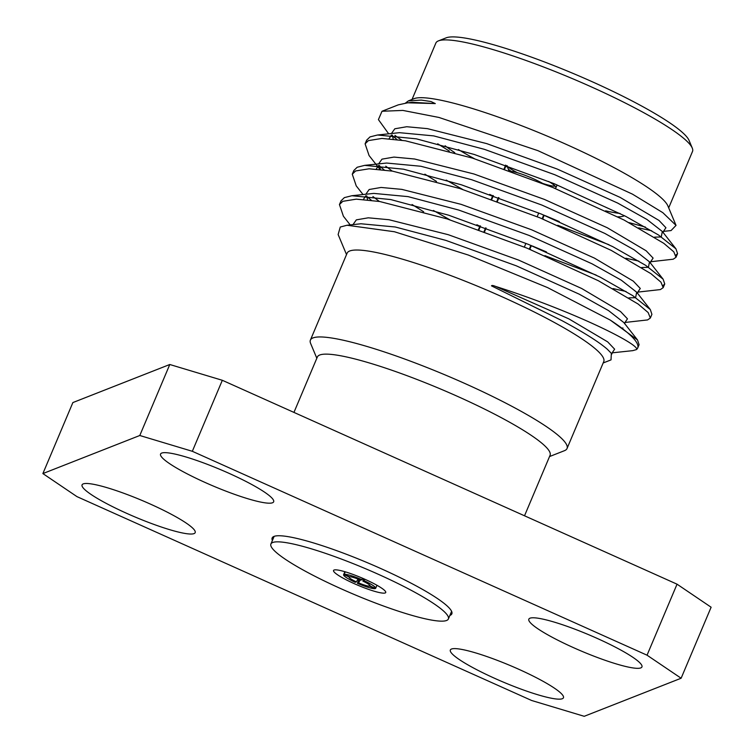 <?xml version="1.0" encoding="UTF-8"?>
<svg xmlns="http://www.w3.org/2000/svg" width="754" height="754" viewBox="0 0 754 754"><rect width="100%" height="100%" fill="white"/><g stroke="black" fill="none" stroke-linecap="round" stroke-linejoin="round"><path stroke-width="1.13" d="M364.069 580.665L362.91 581.127A11.423 1.668 22.9 0 1 370.148 585.669A11.423 1.668 22.9 0 1 370.129 586.009L375.558 588.44A17.427 2.545 -157.1 0 0 375.69 588.28A17.427 2.545 -157.1 0 0 364.069 580.665L364.7 579.176M359.008 579.43L357.377 583.294A17.427 2.545 -157.1 0 0 375.096 588.62L375.238 588.299M343.72 574.548A17.427 2.545 -157.1 0 0 343.588 574.718A17.427 2.545 -157.1 0 0 355.209 582.324L356.369 581.871A11.423 1.668 22.9 0 1 349.149 576.989L343.72 574.548L344.908 571.73M362.523 578.224L361.901 579.694A17.427 2.545 -157.1 0 0 344.182 574.369L345.257 571.824M375.096 588.62L369.667 586.188A11.423 1.668 22.9 0 1 358.536 582.842L357.377 583.294M344.182 574.369L349.611 576.81A11.423 1.668 22.9 0 1 360.742 580.156L361.901 579.694M369.667 586.188L369.008 584.52M360.242 579.939L358.536 582.842M356.369 581.871L358.027 579.044M362.91 581.127L363.475 578.638M554.963 188.377L552.635 187.416M505.029 166.653A27.587 4.034 22.9 0 1 505.076 166.304A27.587 4.034 22.9 0 1 505.293 166.04L504.106 168.849M508.865 170.564L507.461 167.011L505.783 166.257M508.281 169.075A25.184 3.676 -157.1 0 0 511.41 171.46M405.482 103.081L408.338 100.904L421.26 100.084L430.958 101.536L435.294 103.581L407.688 102.808L398.253 104.872L382.005 111.262L378.414 119.603L388.687 133.826M392.212 135.579L397.009 139.537M489.695 194.381L492.692 195.861M544.199 215.229L542.635 218.943L543.681 219.376M557.724 225.286L609.034 244.739M650.617 261.742L673.218 259.206L675.999 257.303L673.803 251.827L663.784 243.316L624.029 220.008L552.625 187.416L472.701 158.17L405.388 140.791L381.939 138.434L368.433 140.602L365.106 143.826L369.064 155.522L379.969 169.414M379.385 165.937L384.191 169.904M476.867 224.739L479.864 226.228M531.372 245.597L529.808 249.301L530.854 249.734M544.897 255.653L596.207 275.097M637.799 292.109L660.4 289.574L663.171 287.67L660.975 282.184L650.956 273.683L611.202 250.366L539.798 217.783L459.874 188.538L392.57 171.158L369.111 168.792L355.615 170.97L352.278 174.193L356.237 185.889L363.042 194.541M366.557 196.304L371.364 200.262M624.972 322.467L647.573 319.932L650.344 318.028L648.148 312.552L638.138 304.041L598.374 280.733L526.971 248.141L447.056 218.896L379.743 201.516L356.293 199.15L342.787 201.327L339.451 204.56L343.409 216.247L350.214 224.909M612.144 352.834L632.766 350.648L636.461 349.583A165.277 24.147 22.9 0 0 637.677 348.028L639.09 344.682L637.488 339.922L610.269 320.092A165.277 24.147 22.9 0 1 637.677 348.028M394.936 135.4A165.277 24.147 -157.1 0 0 401.759 140.206M545.246 215.663L559.289 221.582M675.923 255.097L677.554 253.617L675.961 248.839L658.468 234.965L625.594 216.294L554.19 183.712L474.266 154.466L416.368 138.84L377.528 135.004L370.007 136.898L366.661 140.14L366.237 142.167M385.756 166.191L392.193 171.092M532.418 246.021L546.471 251.94M663.096 285.464L664.736 283.966L663.134 279.197L645.65 265.323L612.766 246.662L541.363 214.07L461.448 184.824L403.541 169.198L364.71 165.362L357.179 167.256L353.843 170.498L353.409 172.525M372.928 196.558L379.375 201.45M650.344 318.028L651.908 314.324L650.316 309.564L632.823 295.691L599.939 277.02L528.545 244.428L448.621 215.192L390.713 199.556L351.882 195.729L344.352 197.623L341.025 200.847L340.582 202.892M637.931 345.935L639.09 344.682M316.821 358.244L310.629 343.466A139.302 20.349 22.9 0 1 310.394 340.101L347.113 253.174A139.302 20.349 22.9 0 1 349.686 250.997A139.302 20.349 22.9 0 1 492.843 292.703A139.302 20.349 22.9 0 1 603.756 361.581L567.036 448.507A139.302 20.349 22.9 0 1 564.463 450.685L549.543 456.556M610.269 320.092L547.602 287.613L468.234 255.012L394.465 231.751L347.019 225.248L340.261 227.039L338.131 234.532L346.52 254.569M603.162 362.976L611.023 359.884L611.353 353.353L607.206 349.13C598.619 341.732 583.426 332.175 561.607 320.459L491.485 285.851C491.815 285.238 493.154 285.417 495.529 286.379C575.952 312.081 641.136 345.275 636.461 349.583M408.338 100.904L414.031 98.661A139.302 20.349 22.9 0 1 414.04 98.661A139.302 20.349 22.9 0 1 547.706 136.304A139.302 20.349 22.9 0 1 667.865 205.889L676.036 225.389L671.051 230.573L663.445 231.384M382.005 111.262L402.89 110.423L438.941 117.445L537.951 150.668L632.465 194.146L662.823 212.666L676.036 225.389M645.415 227.077L628.959 222.59M222.326 380.289L677.045 584.18L711.116 607.224L681.126 678.232L584.218 716.3L531.674 700.504L76.955 496.622L42.884 473.578L139.792 435.501L169.782 364.502L222.326 380.289L192.327 451.297L647.045 655.188L677.045 584.18M42.884 473.578L72.874 402.57L169.782 364.502M449.874 615.443A97.53 14.251 -157.1 0 0 451.844 613.85A97.53 14.251 -157.1 0 0 367.547 562.776A97.53 14.251 -157.1 0 0 272.156 537.951A97.53 14.251 -157.1 0 0 272.401 540.467M150.432 504.115A61.385 8.963 22.9 0 1 195.173 532.644A61.385 8.963 22.9 0 1 135.136 517.018A61.385 8.963 22.9 0 1 82.073 484.869A61.385 8.963 22.9 0 1 150.432 504.115M228.924 473.286A61.385 8.963 22.9 0 1 273.655 501.806A61.385 8.963 22.9 0 1 213.618 486.179A61.385 8.963 22.9 0 1 160.564 454.031A61.385 8.963 22.9 0 1 228.924 473.286M597.196 638.412A61.385 8.963 22.9 0 1 641.937 666.941A61.385 8.963 22.9 0 1 581.899 651.315A61.385 8.963 22.9 0 1 528.837 619.166A61.385 8.963 22.9 0 1 597.196 638.412M518.705 669.241A61.385 8.963 22.9 0 1 563.445 697.77A61.385 8.963 22.9 0 1 503.408 682.144A61.385 8.963 22.9 0 1 450.345 649.995A61.385 8.963 22.9 0 1 518.705 669.241M681.126 678.232L647.045 655.188M192.327 451.297L139.792 435.501M293.947 412.41L317.359 356.991A126.314 18.454 22.9 0 1 319.696 355.011A126.314 18.454 22.9 0 1 449.497 392.834A126.314 18.454 22.9 0 1 550.071 455.293L524.52 515.793M310.394 340.101A139.302 20.349 22.9 0 1 312.967 337.924A139.302 20.349 22.9 0 1 456.123 379.63A139.302 20.349 22.9 0 1 567.036 448.507M668.694 207.859L692.511 151.46A139.302 20.349 -157.1 0 0 692.276 148.095A139.302 20.349 -157.1 0 0 572.116 78.51A139.302 20.349 -157.1 0 0 438.451 40.867A139.302 20.349 -157.1 0 0 438.451 40.876A139.302 20.349 -157.1 0 0 435.869 43.044L412.042 99.443M438.451 40.876L446.17 37.832A133.307 19.472 22.9 0 1 574.077 73.845A133.307 19.472 22.9 0 1 689.071 140.442L692.276 148.095M458.385 149.546A107.945 15.768 -157.1 0 0 474.558 158.774M605.632 210.828A107.945 15.768 -157.1 0 0 620.09 213.476M556.678 184.73A27.587 4.034 22.9 0 1 556.82 185.588L555.896 187.774A27.587 4.034 22.9 0 1 555.679 188.048L555.462 188.575M555.236 186.21A27.587 4.034 22.9 0 1 542.748 183.439M517.423 172.741A27.587 4.034 22.9 0 1 506.66 165.692M624.35 215.653A101.95 14.892 22.9 0 1 623.445 216.115A101.95 14.892 22.9 0 1 617.818 216.832M454.756 152.647A101.95 14.892 22.9 0 1 445.133 145.767M478.451 229.574L480.025 225.861M491.278 199.207L492.852 195.503M478.96 229.753L480.524 226.04M491.778 199.386L493.352 195.682M504.605 169.028L505.991 165.767A27.587 4.034 22.9 0 1 507.197 165.692M548.639 181.46A27.587 4.034 22.9 0 1 555.896 187.774M529.317 249.103L530.882 245.389M542.145 218.735L543.709 215.031M511.335 171.46A21.593 3.157 22.9 0 1 533.257 178.689A21.593 3.157 22.9 0 1 542.654 183.401M484.558 231.77L486.123 228.066M497.386 201.412L498.95 197.699M498.451 197.52L496.886 201.233M485.623 227.878L484.059 231.591M341.11 588.78A96.333 14.072 -157.1 0 0 448.376 618.977A96.333 14.072 -157.1 0 0 365.115 568.535A96.333 14.072 -157.1 0 0 270.903 544.011A96.333 14.072 -157.1 0 0 341.11 588.78M354.192 583.634A28.332 4.138 -157.1 0 0 385.737 592.521A28.332 4.138 -157.1 0 0 361.251 577.687A28.332 4.138 -157.1 0 0 333.541 570.467A28.332 4.138 -157.1 0 0 354.192 583.634M638.657 227.859L651.692 230.762M663.529 231.29L665.933 227.736L658.977 220.422L620.118 197.397L557.187 169.037L486.773 143.628L427.443 128.642L406.755 126.729L394.813 128.783L391.449 133.524M446.217 180.102L462.711 189.452M625.839 258.217L638.864 261.12M650.702 261.657L653.105 258.094L646.15 250.78L607.29 227.755L544.369 199.405L473.946 173.986L414.615 159.009L393.927 157.086L381.986 159.151L378.621 163.891M433.39 210.46L449.893 219.819M613.011 288.575L626.046 291.487M637.884 292.015L640.278 288.462L633.322 281.148L594.463 258.122L531.542 229.763L461.118 204.353L401.797 189.367L381.1 187.454L369.168 189.508L365.794 194.249M625.057 322.382L627.46 318.819L620.504 311.506L581.645 288.48L518.714 260.13L448.3 234.711L388.97 219.725L368.272 217.812L356.34 219.866L352.976 224.617M612.229 352.74L614.633 349.177L607.677 341.873L568.818 318.848L495.529 286.379M435.294 103.581L412.278 102.318L407.688 102.808M437.716 143.797L449.327 151.083M654.51 237.152L661.239 236.963L662.342 231.497L646.97 219.48L617.714 203.09L554.784 174.73L484.37 149.32L433.72 135.899L399.46 132.676L377.528 135.004M391.42 135.07L389.083 138.727M424.888 174.155L436.5 181.441M641.682 267.519L648.412 267.321L649.514 261.855L634.142 249.838L604.887 233.448L541.966 205.097L471.542 179.678L420.902 166.266L386.632 163.043L364.71 165.362M378.593 165.437L376.265 169.085M412.061 204.513L423.673 211.799M628.855 297.877L635.584 297.679L636.696 292.222L621.315 280.196L592.06 263.815L529.138 235.455L458.715 210.046L408.074 196.624L373.805 193.401L351.882 195.729M365.765 195.795L363.437 199.442M621.89 328.216L622.955 327.99M637.488 339.922L623.869 322.58L608.487 310.563L579.232 294.173L516.311 265.823L445.897 240.403L395.247 226.992L360.978 223.768L347.019 225.248M611.362 353.343L607.206 349.13M375.69 588.28L376.962 585.274M343.588 574.718L344.861 571.711M663.171 287.67L664.736 283.966M675.999 257.303L677.563 253.608M339.432 204.598L341.006 200.884M352.259 174.24L353.833 170.517M365.087 143.873L366.661 140.159M662.342 231.497L675.961 248.839M663.068 232.656L663.671 231.176M392.363 135.155L393.22 139.094M650.24 263.023L650.843 261.544M649.524 261.864L663.134 279.197M379.535 165.512L380.393 169.462M637.422 293.381L638.016 291.902M636.696 292.222L650.316 309.564M366.708 195.88L367.566 199.819M624.595 323.739L625.198 322.26M611.767 354.107L612.371 352.627M623.445 216.115L624.472 215.71M505.076 166.304L505.585 165.107M524.341 247.067L525.915 243.363M537.168 216.709L538.733 212.996M274.136 536.367L270.903 544.011M451.608 611.334L448.376 618.977"/></g></svg>
